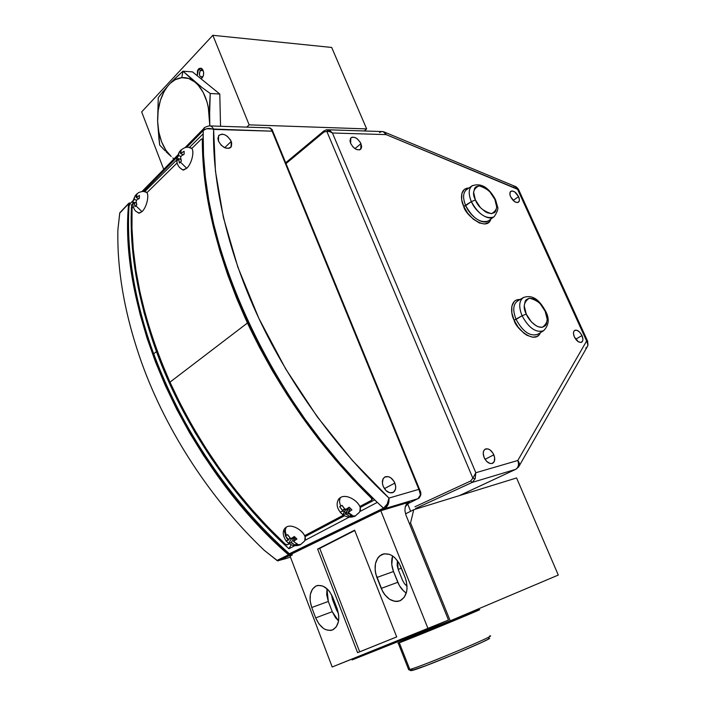 <?xml version="1.0" encoding="UTF-8"?>
<svg xmlns="http://www.w3.org/2000/svg" width="706" height="706" viewBox="0 0 706 706"><rect width="100%" height="100%" fill="white"/><g stroke="black" fill="none" stroke-linecap="round" stroke-linejoin="round"><path stroke-width="1.06" d="M407.618 503.837L410.636 511.285L407.618 503.837M200.363 70.494C198.686 75.18 199.507 77.236 202.834 76.672L201.51 78.498L202.834 76.672L201.748 77.281C199.145 76.204 198.686 73.945 200.363 70.494L203.09 70.697L200.363 70.494L201.466 69.885L203.372 71.147L202.684 70.265L200.363 70.494L198.501 68.985L200.363 70.494M197.212 75.71L198.501 68.985L201.881 68.641C204.113 71.438 204.228 74.518 202.225 77.863L203.39 75.586L203.628 72.444L202.746 69.665L201.034 68.173L199.083 68.482L197.548 70.468L197.212 75.71M163.73 169.361L141.668 111.919L163.73 169.361M249.147 124.847L212.841 35.3L141.668 111.919L212.841 35.3L331.679 47.452L212.841 35.3L249.147 124.847L366.661 128.916L331.679 47.452L366.661 128.916L249.147 124.847L246.756 127.124L249.147 124.847M364.252 130.972L366.661 128.916L364.252 130.972M413.769 509.706L410.548 522.934L409.374 523.517L410.548 522.934L450.234 620.821L410.548 522.934L413.769 509.706L516.58 477.953L413.769 509.706L405.535 513.853L413.769 509.706M351.862 659.13L352.162 659.916L450.234 620.821L352.162 659.916L351.862 659.13M558.287 575.063L450.234 620.821L558.287 575.063L516.58 477.953L558.287 575.063M138.632 213.124L141.977 211.659L135.79 205.711L134.987 206.637L134.29 203.187L133.778 202.851L132.604 205.049L133.019 201.016L135.225 195.703L136.911 193.832L136.046 194.75L137.026 193.921L136.479 194.997M145.771 191.953C149.937 192.544 147.175 207.026 141.977 211.659L139.285 213.168L137.608 212.471M132.913 204.008L132.675 202.137L134.008 202.631L132.675 202.137L132.922 201.219L134.369 199.419L134.387 198.562L133.84 199.939L134.669 196.815L136.029 194.777L137.026 193.921L136.17 197.636L139.435 195.456L139.373 198.377L137.988 199.013M136.276 203.266L136.796 204.864L134.987 206.637L134.308 202.331L136.232 203.037L134.308 202.331L133.761 202.869M136.187 196.78L136.699 197.106L139.435 195.456L139.373 198.377L136.637 200.027L136.09 201.431M138.8 198.607L136.17 197.636L138.8 198.607M136.24 196.083L135.225 195.703L136.24 196.083M147.13 192.464L146.398 192.261M144.898 191.917L145.101 191.891C143.839 191.176 141.659 191.414 138.57 192.606L135.993 194.803M136.637 200.027L136.09 201.404L136.796 204.864L135.79 205.711L141.977 211.659C147.192 207.008 149.946 192.491 145.754 191.944M136.479 200.186L134.369 199.419L136.479 200.186M182.81 170.005L186.711 168.302L180.304 162.001L179.412 163.015L178.627 159.45L178.044 159.15L176.703 161.568L176.597 160.033L179.412 151.808L181.186 149.84L180.312 150.757L181.389 149.849L180.604 152.752L181.186 153.052L184.125 151.243L184.134 154.235L181.186 156.044L180.604 157.5L181.398 161.065L180.304 162.001L186.711 168.302L183.525 170.067L181.583 169.175M180.833 159.406L181.398 161.065L179.412 163.015L178.627 158.576L180.851 159.459L178.627 158.576L178.044 159.15L178.627 159.45L178.627 158.576L178.027 159.168M191.917 148.384L191.388 148.242M190.938 148.225L189.94 147.819C195.244 146.963 192.764 162.883 186.711 168.302C192.323 163.271 195.147 148.525 190.655 147.881M177.074 160.412L176.703 161.568L176.712 158.576L178.071 159.124L176.712 158.576L178.627 155.585L178.874 152.928L179.412 151.808L180.621 152.293M181.186 156.044L180.604 157.517M180.604 152.725L180.604 153.626L183.154 154.658L180.604 153.626L184.125 151.243L184.134 154.235L182.651 154.932M181.389 149.849L180.86 150.934M180.78 156.45L178.627 155.585L180.78 156.45M287.819 540.39L289.919 537.857L288.666 539.94L285.445 535.863L287.642 534.68L290.872 538.766L291.516 538.422L290.104 538.034L290.872 538.766L294.305 536.498L296.926 539.013L294.137 540.928L294.261 542.005L297.464 544.079L296.308 544.741L300.809 544.511L295.249 545.244L292.046 543.179L290.634 542.79L288.639 543.408L286.027 540.92L288.022 540.284L285.445 535.863L286.495 535.36C285.065 532.262 285.012 529.509 286.327 527.1L284.633 528.609L286.327 527.1C293.74 522.387 310.084 535.836 304.012 541.617L302.609 542.693M285.665 536.295L284.086 529.729M296.264 543.523L295.249 545.244L291.278 542.446L294.199 537.557L295.161 538.475L294.199 537.557L291.278 542.446L289.363 543.32L288.639 543.408L291.181 539.163L294.199 537.557L291.181 539.163L288.639 543.408L286.045 540.884M289.875 537.919L291.181 539.163L289.875 537.919M304.445 541.061C309.228 534.848 293.361 522.599 286.327 527.1C285.012 529.509 285.065 532.262 286.495 535.36L287.642 534.68L288.569 536.26M286.027 540.92L286.795 540.814M304.771 540.461L349.355 517.048L304.771 540.461L305.257 535.36M290.104 538.034L291.516 538.422L294.305 536.498L296.926 539.013L293.493 541.273L294.261 542.005L294.137 540.928L293.493 541.273L294.261 542.005M295.955 543.346L297.464 544.079M295.549 537.831L293.493 541.273L295.549 537.831M337.68 501.278L338.924 498.718L340.46 497.527C339.189 499.998 339.312 502.857 340.83 506.087L342.101 505.346L344.669 508.876L346.178 509.273L349.205 507.208L351.923 509.864L348.896 511.929L348.976 513.085L352.276 515.292L351.006 516.024L355.559 515.874L349.832 516.58L346.54 514.374L345.031 513.977L342.772 514.718L340.071 512.079L342.322 511.329L342.233 510.173L339.665 506.661L340.83 506.087C339.312 502.857 339.189 499.998 340.46 497.527L338.456 499.327M342.781 511.082L350.856 514.753M350.926 514.63L349.832 516.58L345.746 513.597L348.57 508.594L345.234 510.367L348.57 508.594L345.031 513.977L342.772 514.718L345.234 510.367L344.034 509.194L345.234 510.367L342.772 514.718L340.071 512.079L340.954 511.929M348.57 508.594L349.664 509.67L348.57 508.594M359.839 511.409L360.413 506.158M359.486 512.079C364.578 505.24 348.137 492.647 340.46 497.527C348.57 492.4 365.523 506.326 359.001 512.732L357.315 514.03M350.723 514.497L352.276 515.292M344.669 508.876L345.463 509.653L349.205 507.208L351.923 509.864L348.182 512.309L350.352 508.461L348.182 512.309L348.976 513.085M342.101 505.346L343.081 507.005M342.101 511.444L344.378 508.585L343.028 510.95L339.665 506.661M203.125 139.885L202.331 139.541L202.975 160.218L205.022 181.804L208.508 204.175L213.441 227.2L219.822 250.754L227.641 274.678L236.863 298.823L247.444 323.013C278.958 389.677 320.33 448.107 371.532 498.321L371.638 500.219L372.053 497.342L371.532 498.321L353.185 479.639L335.412 459.747L318.327 438.779L302.062 416.875L286.733 394.186L272.463 370.862L259.34 347.078L247.444 323.013L169.961 382.167C198.412 444.286 236.845 498.286 285.242 544.141L287.024 544.873L289.381 543.761L287.51 544.75L285.242 544.141L267.918 527.038L251.204 508.788L235.213 489.496L220.078 469.296L205.887 448.31L192.747 426.698L180.745 404.6L169.961 382.167L160.447 359.557L152.258 336.93L145.427 314.426L139.991 292.187L135.94 270.363L133.275 249.086L131.987 228.47L132.048 208.614L133.046 206.328L132.048 208.614C130.089 262.235 142.727 320.083 169.961 382.167L247.444 323.013C217.236 256.472 202.198 195.315 202.331 139.541L202.048 138.817L201.36 139.082L191.732 148.56L201.36 139.082M177.144 162.918L146.866 192.729L177.144 162.918M203.125 139.841L202.331 139.497M343.513 515.106L304.604 535.704L343.513 515.106M359.786 506.493L371.638 500.219L359.786 506.493M129.392 202.913L128.616 203.76L127.865 224.331L128.616 245.812L130.884 268.068L134.714 290.969L140.097 314.364L147.033 338.086L155.496 361.966L165.451 385.829L176.835 409.489L189.579 432.769L203.575 455.485L218.745 477.459L234.957 498.533L252.077 518.539L269.974 537.337L288.507 554.801L289.813 555.172L292.09 554.457L278.164 560.855L289.813 555.172L288.507 554.801L276.911 560.467L288.507 554.801C185.59 465.563 118.07 310.428 128.616 203.76L119.72 213.124L117.893 229.785C116.984 271.589 125.068 316.341 142.135 364.04C166.89 432.301 211.403 500.227 264.265 550.336L277.599 560.811L285.542 558.693L277.273 560.679L264.265 550.336C211.403 500.227 166.89 432.301 142.135 364.04C125.068 316.341 116.984 271.589 117.893 229.785L119.799 212.859L129.542 202.896M285.542 558.693L290.457 557.131L285.542 558.693M516.174 469.128L459.324 495.638L516.174 469.128M383.208 131.669L386.156 134.617L518.698 189.782L517.445 189.005L586.615 340.98L587.674 341.263L586.615 340.98L587.957 344.943L587.295 346.752L585.768 348.111M472.526 185.501C468.563 188.352 468.166 193.718 471.334 201.607L463.736 206.399L467.61 213.071L473.232 219.125L479.365 222.964L484.607 223.996L488.667 222.478L490.899 219.036C487.061 232.424 464.875 214.88 463.736 206.399L465.704 205.631C472.702 218.189 480.177 223.325 488.12 221.049M475.42 200.01C472.005 193.409 473.214 188.696 479.039 185.854C487.202 188.431 492.488 192.959 494.88 199.427L489.938 191.935L485.357 188.008L479.039 185.854L475.87 186.887L474.679 188.211L473.62 192.306L475.42 200.01L480.459 207.643L485.128 211.597L487.458 212.833L491.482 213.653L494.606 212.524L495.744 211.156L496.715 207.034L494.88 199.427C498.304 205.878 497.165 210.617 491.482 213.653C483.248 211.2 477.891 206.655 475.42 200.01L471.334 201.607L475.42 200.01M523.843 297.297C519.042 300.341 518.451 306.492 522.078 315.758L514.083 320.171L518.08 327.055L523.746 333.082L526.844 335.226L532.615 337.239L537.09 336.48L538.907 335.076L540.443 332.65C535.324 345.313 515.521 328.422 514.083 320.171L516.086 319.368C522.564 331.379 529.632 336.435 537.31 334.547M526.252 314.099C522.705 307.242 523.728 301.939 529.315 298.188C537.354 300.121 542.64 304.498 545.182 311.32L540.125 303.659L535.536 299.856L533.251 298.744L529.315 298.188L526.261 299.671L525.149 301.25L524.249 305.857L526.252 314.099L531.406 321.91L536.083 325.74L538.396 326.825L542.34 327.293L545.341 325.704L546.409 324.089L547.221 319.456L545.182 311.32C548.721 318.018 547.777 323.339 542.34 327.293C535.227 328.008 527.894 318.609 526.252 314.099L522.078 315.758L526.252 314.099M290.422 554.201L384.752 508.638L383.437 508.205L377.304 502.381L358.251 483.416L339.762 463.136L321.989 441.682L305.071 419.196L289.142 395.863L274.307 371.833L260.69 347.308L248.388 322.474L237.472 297.5L228.003 272.595L220.043 247.93L213.609 223.67L208.711 199.983L205.358 177.029L203.522 154.941L203.178 133.831C198.492 242.979 271.854 404.926 377.304 502.381L383.508 508.17L384.841 508.594C387.929 506.281 389.306 502.769 388.98 498.074L352.268 460.365L317.294 416.858L285.665 368.903L258.828 318.309L237.869 267.15L223.396 217.501L215.454 171.143L213.618 129.41C212.497 126.851 210.962 125.677 209.011 125.889C205.375 126.939 203.637 127.812 203.805 128.51L204.502 127.751L203.257 130.504L203.178 133.831L189.226 147.616L203.178 133.831L203.257 130.504L186.675 147.395L203.257 130.504L206.558 128.774L272.119 131.175L418.852 489.355L388.98 498.074L388.803 499.495M177.162 157.076L143.318 191.547L177.162 157.076M144.545 191.741L176.597 160.077L144.545 191.741M156.458 351.614C137.379 298.629 129.092 249.606 131.581 204.555L132.596 204.943L131.581 204.555L131.731 238.76L135.887 275.084L144.13 312.935L156.458 351.614L153.634 353.891L156.458 351.614L167.472 378.84L180.339 405.853L194.962 432.372L211.209 458.141L228.92 482.895L247.903 506.396L267.98 528.423L288.93 548.774L291.207 544.688L288.93 548.774C231.886 496.998 183.101 424.43 156.458 351.614M129.021 206.108C126.295 251.354 134.493 300.615 153.634 353.891C180.71 428.092 230.906 501.94 289.363 553.751L290.651 554.131L289.363 553.751L383.437 508.205L289.363 553.751C230.906 501.94 180.71 428.092 153.634 353.891C134.493 300.615 126.295 251.354 129.021 206.108L130.557 203.178M350.653 143.397L350.776 137.952C354.253 136.126 357.642 138.014 360.942 143.627L354.977 148.666L360.942 143.627L360.801 149.125C357.324 150.907 353.944 149.001 350.653 143.397L353.062 147.024L356.398 149.451L359.522 149.875L361.393 148.145L361.613 146.08L360.316 142.365L357.51 139.047L355.25 137.608L352.126 137.158L350.67 138.076L349.991 140.926L350.653 143.397M484.122 457.532C482.604 453.323 483.045 450.49 485.437 449.016C488.649 448.248 491.447 450.181 493.829 454.814L485.066 459.324L493.829 454.814C495.374 459.059 494.915 461.909 492.461 463.374C489.267 464.089 486.487 462.148 484.122 457.532L486.69 461.389L490.026 463.471L492.126 463.498L494.279 461.495L494.65 457.709L493.132 453.42L490.22 450.057L487.978 448.91L484.996 449.254L483.707 450.825L483.213 453.217L484.122 457.532M574.366 336.956C573.051 333.691 573.175 331.485 574.755 330.337C577.314 329.658 579.732 331.405 582 335.588L575.672 339.189L582 335.588C583.332 338.871 583.191 341.086 581.594 342.233C579.035 342.887 576.625 341.13 574.366 336.956L578.399 341.792L580.994 342.436L582.635 341.007L582.918 339.118L582 335.588L579.811 332.297L577.076 330.329L574.71 330.364L573.749 331.52L573.457 333.409L574.366 336.956M510.667 196.859C509.582 194.265 509.608 192.429 510.756 191.352C513.412 190.364 516.024 192.129 518.592 196.639L513.156 200.451L518.592 196.639C519.687 199.251 519.651 201.095 518.486 202.181C515.83 203.143 513.227 201.369 510.667 196.859L514.639 201.669L517.295 202.578L519.042 201.528L519.395 199.886L518.592 196.639L514.648 191.856L512 190.929L510.235 191.961L509.953 194.618L510.667 196.859M466.763 189.552C462.942 192.509 462.589 197.865 465.704 205.631L471.334 201.607C468.352 194.291 468.519 189.067 471.846 185.96L466.278 189.888C462.907 193.029 462.712 198.28 465.704 205.631C470.505 217.104 483.575 225.47 488.773 220.59L494.262 216.574C489.126 221.41 476.135 213.044 471.334 201.607C478.324 214.13 485.746 219.266 493.618 217.024M517.939 300.8C513.085 303.88 512.468 310.066 516.086 319.368L522.078 315.758C518.566 306.889 518.998 300.818 523.375 297.544L517.463 301.056C513.041 304.357 512.582 310.464 516.086 319.368C522.846 331.749 530.065 336.727 537.751 334.3L543.62 330.69C535.995 333.082 528.82 328.105 522.078 315.758C528.538 327.734 535.572 332.791 543.179 330.938M543.664 330.664L543.62 330.69C548.889 325.325 549.612 318.944 545.8 311.549M218.489 141.156L218.604 135.676C222.919 132.781 227.138 134.696 231.241 141.429L224.658 147.704L231.241 141.429L231.091 146.998C226.776 149.813 222.575 147.872 218.489 141.156L221.172 145.189L225.108 147.898L228.956 148.366L231.418 146.46L231.674 142.824L230.562 140.035L227.367 136.329L224.684 134.731L222.037 134.122L218.966 135.234L217.88 138.411L218.489 141.156M383.19 486.337C381.655 481.783 382.299 478.633 385.123 476.877C389.015 475.809 392.262 477.874 394.875 483.063L384.408 488.649L394.875 483.063C396.437 487.678 395.766 490.855 392.854 492.594C388.988 493.573 385.767 491.491 383.19 486.337L386.005 490.573L389.844 492.814L393.41 492.303L395.484 489.24L395.678 486.266L394.125 481.527L390.877 477.856L388.282 476.629L384.717 477.088L383.093 478.871L382.387 483.107L383.19 486.337M387.85 502.725L387.117 504.252M357.589 652.688L317.629 549.074L319.747 548.403L359.681 651.814L357.589 652.688L396.684 636.9L359.681 651.814L319.747 548.403L354.756 530.524L317.629 549.074L354.615 530.171L317.629 549.074L357.589 652.688L396.701 636.927L354.615 530.171L396.701 636.927L357.589 652.688M393.498 571.516L376.889 577.473C373.412 566.618 375.045 558.975 381.778 554.545C389.368 552.18 395.678 556.16 400.708 566.494L405.165 577.632C408.659 588.389 407.133 596.005 400.602 600.497C392.748 603.048 386.288 599.015 381.205 588.407L376.889 577.473L393.498 571.516L397.787 582.291L381.205 588.407L397.787 582.291C399.755 587.057 402.588 590.648 406.285 593.058L403.585 590.975L399.349 585.539L393.498 571.516C391.398 565.991 391.106 560.802 392.615 555.957L391.777 564.571L393.498 571.516M405.165 577.632L399.093 563.15L394.751 557.643L392.192 555.684L389.5 554.36L384.17 553.795L379.563 555.993L377.754 558.04L375.451 563.6L375.151 570.413L375.777 573.978L382.776 591.716L384.744 594.699L389.562 599.262L394.945 601.388L397.602 601.424L400.09 600.744L404.194 597.382L406.612 591.796L407.053 588.433L406.321 581.206L405.165 577.632M407.062 586.289L404.512 583.774L402.482 580.182L398.166 569.371L397.143 565.347L397.443 560.635L398.166 569.371L401.396 568.215M419.152 490.167L418.852 489.355L388.98 498.074L388.176 504.313L384.752 508.638L417.943 498.683L406.206 504.534L418.005 498.657L420.9 494.332L420.441 494.977L420.291 492.523L419.152 490.167L420.441 494.977L417.943 498.683L384.752 508.638L290.651 554.131L380.799 510.729L409.286 502.16L407.865 502.831L409.286 502.16L405.182 506.943L404.944 510.95L406.038 515.292L448.495 620.071L406.038 515.292L404.944 510.95L405.182 506.943L406.709 503.855L409.286 502.16L380.799 510.729L428.065 628.693L448.495 620.071L332.191 666.985L428.065 628.693L380.799 510.729L292.69 553.486M333.506 599.173L332.491 599.544L331.458 594.505L332.491 599.544L336.444 609.808L337.433 609.446M332.252 611.687L328.325 601.459L311.734 607.495L315.679 617.882L332.252 611.687L338.545 620.936L335.456 617.591L332.252 611.687L315.679 617.882L311.734 607.495C308.54 597.205 309.943 590.057 315.926 586.051C322.695 584.003 328.369 587.895 332.941 597.717L337.009 608.29C340.221 618.5 338.906 625.64 333.073 629.699C326.093 631.879 320.295 627.934 315.679 617.882L318.9 623.875L323.242 628.269L325.642 629.646L330.443 630.476L332.658 629.893L336.303 626.822L338.412 621.633L338.783 618.474L338.668 615.111L337.009 608.29L332.941 597.717L329.658 591.69L327.549 589.263L322.836 586.059L318.071 585.398L315.891 586.068L312.361 589.236L310.34 594.417L310.128 600.815L311.734 607.495L328.325 601.459L332.252 611.687M326.94 588.689L328.325 601.459L326.728 594.876L326.94 588.689M338.439 613.443L336.444 609.808L338.439 613.443M290.069 556.116L332.191 666.985L290.069 556.116L292.284 554.969L291.825 553.76M514.083 320.171C510.65 314.249 509.326 298.903 520.093 299.494L516.112 300.138L514.233 301.444L511.832 306.219L511.868 313.032L514.083 320.171M495.427 199.516C488.596 187.019 480.733 182.501 471.846 185.96L472.217 185.696M463.736 206.399C460.753 200.954 459.324 188.123 468.925 188.017L464.442 189.367L461.848 193.47L461.68 199.683L463.736 206.399M515.477 186.419L517.163 188.105L586.615 340.98L517.798 460.488L475.826 472.738L332.438 132.993L386.156 134.617L517.445 189.005L514.912 186.296L385.07 132.349M474.617 475.482L475.826 472.738L332.438 132.993L329.649 131.625L326.816 131.36L472.861 478.244L475.164 478.73L472.235 482.392L515.548 469.402L472.235 482.392L475.164 478.73L475.826 472.738L475.164 478.73L472.861 478.244L470.593 481.033L472.235 482.392L470.593 481.033L414.934 506.776L470.593 481.033L472.861 478.244L326.816 131.36L328.837 131.44M328.14 129.842L326.816 131.36L328.14 129.842L326.366 129.772L328.14 129.842L330.39 130.989L332.438 132.993L328.14 129.842M329.64 131.625L332.438 132.993L386.156 134.617C385.088 132.384 383.579 131.36 381.628 131.545L327.902 129.78M323.983 130.866L323.904 132.075L326.816 131.36L323.904 132.075L286.027 163.589L323.904 132.075L323.983 130.866M379.563 132.543L381.699 131.528L383.199 131.669L384.894 132.719L386.156 134.617L385.529 132.869L384.364 131.943M513.88 186.358L514.912 186.296M519.228 465.872L587.101 347.017C588.398 345.155 588.239 343.142 586.615 340.98L517.798 460.488C519.687 462.898 519.951 465.06 518.592 466.975L515.848 469.278L459.43 495.603M518.795 466.71L519.404 463.736L517.798 460.488C519.175 464.53 518.451 467.487 515.636 469.358C518.451 467.487 519.175 464.53 517.798 460.488L475.826 472.738L472.861 478.244M415.631 508.488L472.235 482.392L415.631 508.488M268.977 127.804L270.124 127.954L271.81 130.513L271.316 128.907L268.695 127.848M272.304 129.78L272.004 130.91L272.101 129.613L270.124 127.954M420.891 494.324L420.741 492.303L418.985 489.682L420.529 491.455M383.508 508.17L387.25 504.013L388.98 498.074C339.462 452.052 291.057 386.941 258.828 318.309C226.688 249.624 212.241 181.53 213.618 129.41L272.119 131.175L271.81 130.513M203.257 130.486L203.257 130.504C206.081 128.263 209.541 127.901 213.618 129.41C212.515 126.886 211.006 125.703 209.082 125.88M305.53 536.392L344.652 515.724L305.53 536.392M360.669 507.27L374.665 499.874L360.669 507.27M377.304 502.381L359.751 511.594L377.304 502.381M294.923 545.623L288.93 548.774L294.923 545.623M129.657 204.113L128.836 206.779M172.29 81.199L169.096 84.535C172.917 80.458 177.153 78.172 181.786 77.669L182.969 71.191L172.29 81.199M160.694 94.445L158.259 97.702L157.632 121.414C157.438 105.926 161.259 93.642 169.096 84.535L160.694 94.445M172.802 157.915L173.976 158.921M166.051 151.702L169.705 155.152M168.002 85.726L164.057 91.639L160.333 100.561L158.153 110.71L157.632 121.414C158.4 136.832 162.927 148.525 171.196 156.503L165.804 150.122L161.577 141.765L158.797 131.987L157.632 121.414L158.965 139.206L159.706 145.092L165.089 150.749L159.706 145.092L157.632 121.414L158.259 97.702L163.307 91.162M174.656 78.86L182.969 71.191L192.509 71.888L182.969 71.191L202.331 87.773L195.103 82.134C203.902 89.98 208.702 102.035 209.488 118.326L210.238 93.483L202.331 87.773L210.238 93.483L209.55 105.865L209.814 125.853L208.288 107.233L207.017 101.973L203.24 92.504L198.086 84.994L182.969 71.191L181.786 77.669C186.437 77.245 190.867 78.737 195.094 82.134L188.599 78.463L181.786 77.669L175.132 79.752L170.278 83.282M220.537 126.268L219.787 94.03L210.238 93.483L219.787 94.03L192.509 71.888M408.677 669.676L409.824 669.456C420.467 667.055 500.96 633.256 489.532 636.027L489.576 636.018C500.351 633.423 425.127 665.149 410.901 669.156L408.677 669.676L398.219 643.122L408.677 669.676L410.989 670.7L408.677 669.676L409.551 668.776M478.783 609.913L478.783 609.913C489.699 606.066 409.445 639.248 399.296 642.76L398.219 643.122C392.395 644.869 468.184 613.602 478.121 610.143L478.783 609.913M410.989 670.7L413.134 670.206C426.865 666.411 498.93 635.974 488.658 638.356L489.187 638.453L488.243 639.159L481.907 642.345L455.582 653.827L425.7 665.767L410.989 670.7M201.466 69.885L202.048 69.929M202.922 76.583L202.225 77.863M202.684 70.265L201.881 68.641M139.285 213.168L136.17 211.482C134.678 210.547 133.54 208.182 132.754 204.378M133.019 201.016L134.767 196.55M146.08 192.261L145.101 191.891M183.525 170.067C179.386 168.293 177.162 165.257 176.844 160.977M177.082 157.429L178.989 152.602M180.259 150.819L180.312 150.757C184.019 147.404 187.222 146.424 189.94 147.819M285.047 528.088C282.347 531.256 282.691 535.536 286.08 540.92M304.012 541.617L300.35 544.741C296.167 546.347 292.328 545.906 288.842 543.417M338.924 498.718C335.809 503.563 336.744 508.594 341.739 513.827M359.001 512.732L355.092 516.104C351.041 517.842 346.973 517.374 342.904 514.718M372.08 499.68L372.883 498.154M119.905 212.638L128.757 203.31M587.674 341.263L587.833 345.569M545.694 311.32C540.752 302.53 534.213 293.705 523.375 297.544M518.698 189.782L587.516 340.927M231.091 146.998L230.174 147.863M128.863 206.328C119.879 312.952 187.311 465.625 289.01 553.857L290.625 554.139M383.729 553.883L381.778 554.545M317.462 585.512L315.926 586.051M409.012 502.257L408.103 502.681M495.577 199.851L497.492 206.62C498.551 208.349 497.474 211.668 494.262 216.574M360.801 149.125L360.342 149.513M326.578 129.745L323.895 130.937L285.692 162.759M518.416 189.173L516.36 186.949M420.088 490.723L272.322 130.142M406.197 504.552L418.005 498.657C418.967 498.524 419.911 497.209 420.82 494.729M268.712 127.848L210.273 125.933M203.805 128.51L185.007 147.669M177.806 155.011L141.959 191.547M133.125 200.557L129.657 204.096M399.296 642.76L409.824 669.456M410.901 669.156L413.134 670.206"/></g></svg>
